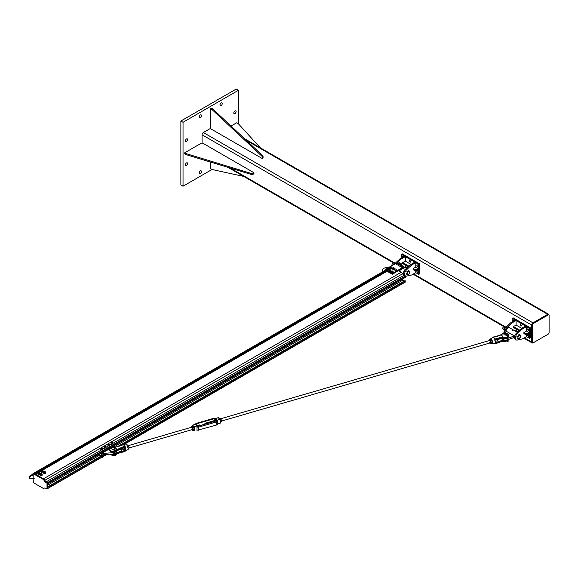 <?xml version="1.0" encoding="UTF-8"?>
<svg xmlns="http://www.w3.org/2000/svg" width="578" height="578" viewBox="0 0 578 578"><rect width="100%" height="100%" fill="white"/><g stroke="black" fill="none" stroke-linecap="round" stroke-linejoin="round"><path stroke-width="0.87" d="M185.365 140.909A1.604 0.925 -60 0 1 186.065 139.291A1.604 0.925 -60 0 1 187.301 138.864A1.604 0.925 -60 0 1 187.301 140.721A1.604 0.925 -60 0 1 185.697 141.646A1.604 0.925 -60 0 1 185.365 140.909M233.808 112.941A1.604 0.925 -60 0 1 234.509 111.323A1.604 0.925 -60 0 1 235.752 110.889A1.604 0.925 -60 0 1 235.752 112.746A1.604 0.925 -60 0 1 234.141 113.671A1.604 0.925 -60 0 1 233.808 112.941M185.365 164.889A1.604 0.925 -60 0 1 186.065 163.271A1.604 0.925 -60 0 1 187.301 162.837A1.604 0.925 -60 0 1 187.301 164.694A1.604 0.925 -60 0 1 185.697 165.619A1.604 0.925 -60 0 1 185.365 164.889M199.2 172.88A1.604 0.925 -60 0 1 199.901 171.261A1.604 0.925 -60 0 1 201.144 170.835A1.604 0.925 -60 0 1 201.144 172.685A1.604 0.925 -60 0 1 199.533 173.617A1.604 0.925 -60 0 1 199.2 172.88M199.2 116.937A1.604 0.925 -60 0 1 199.901 115.318A1.604 0.925 -60 0 1 201.144 114.885A1.604 0.925 -60 0 1 201.144 116.742A1.604 0.925 -60 0 1 199.533 117.666A1.604 0.925 -60 0 1 199.2 116.937M219.965 104.943A1.604 0.925 -60 0 1 220.666 103.332A1.604 0.925 -60 0 1 221.909 102.898A1.604 0.925 -60 0 1 221.909 104.755A1.604 0.925 -60 0 1 220.297 105.68A1.604 0.925 -60 0 1 219.965 104.943M183.038 186.21L180.871 184.96L180.871 121.026L183.038 122.276L183.038 186.21L212.003 169.484L243.735 176.434M180.871 121.026L236.243 89.055L238.403 90.305L183.038 122.276M260.281 147.78L238.403 123.786L238.403 90.305M548.992 315.075A1.835 1.062 120 0 0 548.609 314.251A1.835 1.062 120 0 0 547.691 314.338L532.988 322.835A1.835 1.062 120 0 0 531.688 325.082L531.688 342.06A1.835 1.062 120 0 0 532.071 342.906A1.835 1.062 120 0 0 532.974 342.819M202.069 143.142L202.069 134.775A1.835 1.062 -60 0 1 203.362 132.528L210.609 128.345M533.422 342.689L548.125 334.192A1.38 0.795 120 0 0 549.1 332.509L549.1 315.523A1.38 0.795 120 0 0 548.818 314.894A1.38 0.795 120 0 0 548.125 314.967L533.422 323.456A1.38 0.795 120 0 0 532.446 325.139L532.446 342.125A1.38 0.795 120 0 0 532.728 342.754A1.38 0.795 120 0 0 533.422 342.689M532.548 342.566A1.38 0.795 -60 0 1 532.302 342.508A1.38 0.795 -60 0 1 532.013 341.873L532.013 324.894A1.38 0.795 -60 0 1 532.988 323.203L547.691 314.714A1.38 0.795 -60 0 1 548.385 314.649A1.38 0.795 -60 0 1 548.565 314.829M253.973 172.735L253.973 173.732L252.246 174.729L186.492 154.752L184.765 153.755L184.765 152.751L186.492 153.755L252.246 173.732L253.973 172.735L202.712 143.142L201.419 143.142L184.765 152.751M252.246 174.729L252.246 173.732M186.492 154.752L186.492 153.755M210.284 127.781L210.934 128.901L262.195 158.502L262.195 156.501L212.018 109.545L210.284 108.548L210.284 127.781M262.195 158.502L263.055 157.996L263.055 156.002L262.195 156.501M212.018 109.545L212.877 109.047L263.055 156.002M210.284 108.548L211.151 108.05L212.877 109.047M210.284 161.984L210.284 168.487L212.018 169.491M238.403 123.786L236.669 122.782L231.034 126.04M405.322 259.551L405.373 261.14M415.755 265.577L415.813 267.166M417.46 266.314A0.838 0.484 60 0 1 417.46 264.934A0.838 0.484 60 0 1 417.46 266.314M417.46 272.303A0.838 0.484 60 0 1 417.46 270.93A0.838 0.484 60 0 1 417.46 272.303M410.105 262.065A0.838 0.484 60 0 1 410.105 260.692A0.838 0.484 60 0 1 410.105 262.065M402.317 257.355A0.838 0.484 60 0 1 403.162 256.863M401.457 257.853L401.457 254.385L418.761 264.377L419.621 263.871L419.621 273.864L418.761 274.362L415.755 272.628L415.755 270.367M406.059 267.029L405.322 266.61L405.322 265.107M419.621 263.871L402.317 253.886L401.457 254.385M418.761 264.377L418.761 274.362M408.306 266.834L402.729 263.611L402.729 262.607L408.964 266.212M411.001 264.392L405.322 261.111L402.729 262.607M405.373 259.58L405.322 256.618L401.211 258.987L400.344 258.489L395.179 263.33A4.133 2.384 120 0 0 394.839 263.705M395.554 263.546L395.179 263.33M401.211 258.987L396.573 263.33M404.484 267.087L405.322 266.61M405.322 256.618L404.455 256.119L400.344 258.489M415.813 265.605L415.755 262.643L411.644 265.013L410.785 264.514L405.611 269.355A4.133 2.384 120 0 0 404.607 275.46L405.474 275.959A4.133 2.384 120 0 0 406.298 276.154L411.644 275.005L415.755 272.628M411.644 265.013L406.479 269.854L405.611 269.355M406.479 269.854A4.133 2.384 120 0 0 405.474 275.959M415.755 262.643L414.888 262.145L410.785 264.514M418.761 268.871L418.761 269.868L417.894 270.367L414.433 270.367L413.162 269.637L413.162 268.633L414.433 269.37L417.894 269.37L418.761 268.871L415.755 267.137L413.162 268.633M417.894 269.37L417.894 270.367M414.433 269.37L414.433 270.367M516.06 323.485L516.118 325.082M526.493 329.511L526.551 331.1M528.198 330.248A0.838 0.484 60 0 1 528.198 328.875A0.838 0.484 60 0 1 528.198 330.248M528.198 336.237A0.838 0.484 60 0 1 528.198 334.864A0.838 0.484 60 0 1 528.198 336.237M520.843 325.999A0.838 0.484 60 0 1 520.843 324.626A0.838 0.484 60 0 1 520.843 325.999M513.062 321.289A0.838 0.484 60 0 1 513.9 320.797M512.195 321.787L512.195 318.319L529.499 328.311L530.366 327.813L530.366 337.798L529.499 338.296L526.493 336.569L526.493 334.301M518.054 331.693L516.06 330.544L516.06 329.041M530.366 327.813L513.062 317.821L512.195 318.319M529.499 328.311L529.499 338.296M519.044 330.768L513.466 327.545L513.466 326.548L519.709 330.146M521.739 328.326L516.06 325.046L513.466 326.548M516.118 323.514L516.06 320.552L511.949 322.921L511.089 322.423L505.916 327.264A4.133 2.384 120 0 0 504.464 332.964M511.949 322.921L506.783 327.762L505.916 327.264M506.783 327.762A4.133 2.384 120 0 0 504.955 332.473M515.229 331.021L516.06 330.544M516.06 320.552L515.193 320.053L511.089 322.423M526.551 329.539L526.493 326.577L522.389 328.947L521.522 328.449L516.349 333.289A4.133 2.384 120 0 0 515.345 339.394L516.212 339.893A4.133 2.384 120 0 0 517.035 340.088L522.389 338.939L526.493 336.569M522.389 328.947L517.216 333.788L516.349 333.289M517.216 333.788A4.133 2.384 120 0 0 516.212 339.893M526.493 326.577L525.633 326.079L521.522 328.449M529.499 332.805L529.499 333.802L528.632 334.301L525.171 334.301L523.899 333.571L523.899 332.574L525.171 333.304L528.632 333.304L529.499 332.805L526.493 331.071L523.899 332.574M528.632 333.304L528.632 334.301M525.171 333.304L525.171 334.301M403.762 273.329A3.056 1.763 -60 0 1 403.661 272.643A3.056 1.763 -60 0 1 406.348 268.669M398.899 270.894L403.769 268.019L406.775 267.39A4.436 2.558 -60 0 1 407.692 267.404M407.728 267.368L407.389 267.173A4.436 2.558 120 0 0 406.124 267.014L403.119 267.643L403.769 268.019M403.119 267.643L402.36 268.084M397.96 265.172A3.056 1.763 -60 0 1 400.106 264.558A3.056 1.763 -60 0 1 400.72 266.328M400.07 265.952A3.056 1.763 120 0 0 399.745 264.435M395.916 263.987L399.514 263.214A4.436 2.558 -60 0 1 400.792 263.366L400.149 262.99A4.436 2.558 120 0 0 398.871 262.838L395.114 263.9M394.796 263.713L386.14 269.081M400.792 263.366A4.436 2.558 -60 0 1 401.71 265.49M385.815 268.893L385.815 269.269M390.179 266.754L395.439 263.713L402.36 267.708L392.303 273.517L385.382 269.521L386.863 268.669M385.382 269.521L385.382 270.266L392.303 274.261L402.36 268.459L402.36 267.708M392.303 274.261L392.303 273.517M387.585 268.25L389.456 267.166A0.918 0.527 -0 0 0 389.76 267.672A0.918 0.527 -0 0 0 390.656 267.773L389.355 267.535L390.056 266.769A0.918 0.527 -0 0 0 389.456 267.173M383.474 271.313A3.974 2.298 180 0 1 382.708 269.955L382.708 270.706A3.974 2.298 -0 0 0 383.004 271.581M382.708 269.955A3.974 2.298 180 0 1 387.795 267.751M401.681 266.292L402.367 266.581L401.826 266.104M402.295 266.133L401.804 266.35L401.883 265.952M402.324 265.743L401.883 265.714M402.295 265.981L401.797 265.801M392.426 265.035A1.221 0.708 -60 0 1 392.274 264.984A1.221 0.708 -60 0 1 392.021 264.421A1.221 0.708 -60 0 1 392.888 262.925A1.221 0.708 -60 0 1 393.343 262.809A1.221 0.708 -60 0 1 393.495 262.867L394.268 263.308M392.823 262.968A1.04 0.6 120 0 0 392.758 262.997A1.04 0.6 120 0 0 392.021 264.276A1.04 0.6 120 0 0 392.021 264.341M409.665 271.581L409.621 273.105A1.835 1.062 120 0 0 409.665 271.581A1.835 1.062 120 0 0 408.567 271.429L409.195 270.959L409.665 271.581M409.108 274.001L408.48 274.471A1.835 1.062 120 0 0 409.621 273.105L409.108 274.001M407.613 274.81L407.374 274.319A1.835 1.062 120 0 0 408.48 274.471L407.613 274.81L406.731 274.304M407.418 272.794L407.7 271.761L408.567 271.429A1.835 1.062 120 0 0 407.418 272.794A1.835 1.062 120 0 0 407.374 274.319L406.905 273.69L407.418 272.794M406.818 271.255L407.7 271.761M406.031 273.184L406.905 273.69M408.321 270.446L409.195 270.959M517.418 332.292L509.601 327.777A3.056 1.763 120 0 0 507.195 328.651A3.056 1.763 120 0 0 505.916 331.794M502.925 338.303A3.974 2.298 -0 0 0 507.47 338.527L514.341 335.919L506.559 331.425L504.11 333.318M513.047 336.671L513.047 337.913L507.47 339.777A3.974 2.298 180 0 1 501.632 338.376M514.341 335.919L514.341 337.169L513.047 337.913M512.267 330.363L512.932 330.623L513.004 330.211L512.267 330.363L512.52 330.081M513.004 330.211L512.419 330.406L512.411 329.987M512.859 329.742L512.448 329.763M512.859 329.987L512.397 330.11M503.756 329.344L503.012 328.918A1.221 0.708 -60 0 1 502.759 328.355A1.221 0.708 -60 0 1 502.831 327.921A1.221 0.708 -60 0 1 503.626 326.859A1.221 0.708 -60 0 1 504.24 326.801L505.013 327.242M503.561 326.902A1.04 0.6 120 0 0 503.496 326.931A1.04 0.6 120 0 0 502.759 328.21A1.04 0.6 120 0 0 502.766 328.282M520.041 337.631L518.748 338.556A1.835 1.062 120 0 0 520.041 337.631A1.835 1.062 120 0 0 520.547 335.963L520.041 337.631M517.946 338.549L517.975 337.805A1.835 1.062 120 0 0 518.748 338.556L517.064 338.043M517.765 336.931L518.48 336.136A1.835 1.062 120 0 0 517.975 337.805L517.765 336.931L516.891 336.425M519.774 335.211L520.345 335.088L520.547 335.963A1.835 1.062 120 0 0 519.774 335.211A1.835 1.062 120 0 0 518.48 336.136L518.965 335.204L519.774 335.211M519.463 334.583L520.345 335.088M518.09 334.698L518.965 335.204M35.554 474.206L43.502 478.786A2.449 1.416 60 0 1 44.853 480.311A2.449 1.416 -120 0 0 46.204 481.842L47.497 482.594L47.663 483.93L110.058 447.907M111.019 447.35L405.402 277.397L405.243 276.053L403.943 275.301A2.449 1.416 60 0 1 402.591 273.77A2.449 1.416 -120 0 0 401.24 272.245L398.524 270.677M404.318 281.016L402.808 280.142L402.808 278.892M405.402 281.948L123.389 444.699L123.793 444.988L123.519 444.713L405.359 282.057L404.968 280.641L116.937 446.939M402.808 280.142L114.697 446.483M99.77 455.096L47.663 485.18M103.693 454.583L47.663 486.929M405.402 280.894L118.967 446.267M104.661 454.518L47.663 487.427L47.541 488.605M33.791 473.317L34.629 473.693M385.598 272.115L385.598 271.516M386.386 271.66L385.858 271.349M395.482 263.041L394.391 263.243L393.242 264.608M394.275 264.009L393.755 263.713M506.191 327.004L505.028 327.235L503.929 328.672L503.705 329.706L504.507 330.703M504.283 330.045L503.705 329.706M505.15 328.21L504.392 327.777M386.718 269.521A1.069 0.614 -0 0 0 386.696 269.644A1.069 0.614 -0 0 0 387.318 270.208A1.069 0.614 -0 0 0 388.459 270.107L388.279 269.796M388.517 270.078A1.069 0.614 -0 0 0 388.828 269.644A1.069 0.614 -0 0 0 388.806 269.521M388.423 269.883A1.069 0.614 180 0 1 387.296 269.948A1.069 0.614 180 0 1 386.696 269.391A1.069 0.614 180 0 1 386.783 269.146M388.734 269.138A1.069 0.614 180 0 1 388.828 269.391A1.069 0.614 180 0 1 388.481 269.854M389.312 268.019A1.069 0.614 -0 0 0 389.29 268.149A1.069 0.614 -0 0 0 389.912 268.705A1.069 0.614 -0 0 0 391.053 268.611L390.88 268.3M391.111 268.582A1.069 0.614 -0 0 0 391.429 268.149A1.069 0.614 -0 0 0 391.407 268.019M391.01 268.387A1.069 0.614 180 0 1 389.89 268.452A1.069 0.614 180 0 1 389.29 267.896A1.069 0.614 180 0 1 389.355 267.679M391.349 267.672A1.069 0.614 180 0 1 391.429 267.896A1.069 0.614 180 0 1 391.068 268.358M388.12 269.261L387.209 269.189A0.918 0.527 -0 0 0 388.12 269.261A0.918 0.527 -0 0 0 388.676 268.835L388.12 269.261M386.783 269.073L386.855 268.705A0.918 0.527 -0 0 0 387.209 269.189L386.783 269.073L386.783 269.579L387.628 269.948L387.628 269.442M386.92 268.467L387.405 268.279A0.918 0.527 -0 0 0 386.855 268.705L386.92 268.467M388.315 268.351L388.676 268.835A0.918 0.527 -0 0 0 388.315 268.351A0.918 0.527 -0 0 0 387.405 268.279L388.315 268.351M388.604 269.204L388.741 268.597M388.604 269.716L387.628 269.948M391.263 267.368L390.656 267.773A0.918 0.527 -0 0 0 391.263 267.368A0.918 0.527 -0 0 0 390.959 266.87L391.263 267.368M390.562 266.74L390.959 266.87A0.918 0.527 -0 0 0 390.056 266.769L390.562 266.74M391.161 267.737L391.357 267.137M391.161 268.25L390.157 268.445L390.157 267.939M390.157 268.445L389.355 267.535M393.604 268.784L392.722 268.633A0.918 0.527 -0 0 0 393.604 268.784A0.918 0.527 -0 0 0 394.268 268.416L393.604 268.784M392.354 268.481L392.505 268.12A0.918 0.527 -0 0 0 392.722 268.633L392.354 268.481L392.354 268.987L393.091 269.435L393.091 268.922M392.657 267.896L393.17 267.759A0.918 0.527 -0 0 0 392.505 268.12L392.657 267.896M394.051 267.903L394.268 268.416A0.918 0.527 -0 0 0 394.051 267.903A0.918 0.527 -0 0 0 393.17 267.759L394.051 267.903M394.117 268.777L394.413 268.192M394.117 269.29L393.091 269.435M389.948 270.8L389.139 270.547A0.918 0.527 -0 0 0 389.948 270.8A0.918 0.527 -0 0 0 390.728 270.526L389.948 270.8M388.864 270.352L389.117 270.013A0.918 0.527 -0 0 0 389.139 270.547L388.864 270.858L389.42 271.378L389.42 270.872M389.377 269.81L389.904 269.738A0.918 0.527 -0 0 0 389.117 270.013L389.377 269.81M390.706 269.991L390.728 270.526A0.918 0.527 -0 0 0 390.706 269.991A0.918 0.527 -0 0 0 389.904 269.738L390.706 269.991M390.475 270.858L390.988 270.323M390.475 271.364L389.42 271.378M391.963 272.043L391.241 271.718A0.918 0.527 -0 0 0 391.963 272.043A0.918 0.527 -0 0 0 392.816 271.841L391.963 272.043M391.039 271.501L391.364 271.19A0.918 0.527 -0 0 0 391.241 271.718L391.436 272.065M391.689 271.017L392.216 270.995A0.918 0.527 -0 0 0 391.364 271.19L391.689 271.017M392.939 271.32L392.816 271.841A0.918 0.527 -0 0 0 392.939 271.32A0.918 0.527 -0 0 0 392.216 270.995L392.939 271.32M392.491 272.151L392.491 272.657L393.141 271.667M392.491 272.657L391.436 272.578M395.46 270.049L394.716 269.738A0.918 0.527 -0 0 0 395.46 270.049A0.918 0.527 -0 0 0 396.298 269.825L395.46 270.049M394.492 269.529L394.803 269.211A0.918 0.527 -0 0 0 394.716 269.738L394.933 270.085M395.106 269.03L395.634 268.994A0.918 0.527 -0 0 0 394.803 269.211L395.106 269.03M396.385 269.297L396.298 269.825A0.918 0.527 -0 0 0 396.385 269.297A0.918 0.527 -0 0 0 395.634 268.994L396.385 269.297M395.988 270.143L395.988 270.649L396.602 269.644M395.988 270.649L394.933 270.591M111.959 450.074A1.532 0.881 180 0 1 113.758 450.074M115.788 451.743A3.367 1.944 180 0 1 113.23 452.719L103.448 453.347L102.581 452.849L102.581 454.098L103.448 454.597L113.23 453.968A3.367 1.944 0 0 0 116.221 452.039L116.221 451.454M112.074 447.372L113.83 446.353L114.87 447.278M103.448 453.347L103.448 454.597M102.581 452.849L109.834 448.665M114.697 446.859L114.697 445.233M108.635 449.352L108.635 448.73M99.77 453.846L99.77 455.283L101.121 456.064M107.775 449.85L107.775 449.229M101.714 455.724L101.714 452.726M102.4 456.967L102.234 457.559L101.396 457.545L102.19 457.581M101.844 449.431L101.085 449.185A0.867 0.499 -0 0 0 101.844 449.431A0.867 0.499 -0 0 0 102.581 449.171L101.844 449.431M100.825 449.005L101.063 448.687A0.867 0.499 -0 0 0 101.085 449.185L100.825 449.503M101.309 448.499L101.807 448.427A0.867 0.499 -0 0 0 101.063 448.687L101.309 448.499M102.566 448.673L102.581 449.171A0.867 0.499 -0 0 0 102.566 448.673A0.867 0.499 -0 0 0 101.807 448.427L102.566 448.673M102.342 449.489L102.826 448.983M102.342 449.987L101.338 450.002L101.338 449.496M105.861 454.965L105.695 455.558L104.856 455.551M104.914 455.58L105.651 455.58M105.341 447.43L104.56 447.206A0.867 0.499 -0 0 0 105.341 447.43A0.867 0.499 -0 0 0 106.063 447.155L105.341 447.43M104.286 447.032L104.51 446.707A0.867 0.499 -0 0 0 104.56 447.206L104.286 447.531L104.842 448.015L104.842 447.517M104.734 446.512L105.232 446.433A0.867 0.499 -0 0 0 104.51 446.707L104.734 446.512M106.012 446.657L106.063 447.155A0.867 0.499 -0 0 0 106.012 446.657A0.867 0.499 -0 0 0 105.232 446.433L106.012 446.657M105.839 447.48L106.287 446.96M105.839 447.979L104.842 448.015M107.978 444.699L108.715 444.431A0.867 0.499 -0 0 0 107.978 444.699A0.867 0.499 -0 0 0 108.014 445.197L107.978 444.699M109.22 444.489L109.48 444.67A0.867 0.499 -0 0 0 108.715 444.431L109.22 444.489M109.748 444.981L109.509 445.168A0.867 0.499 -0 0 0 109.48 444.67L109.748 445.479L109.278 445.985L108.274 446.006L108.014 445.197A0.867 0.499 -0 0 0 108.772 445.436L108.274 445.508M109.278 445.486L108.772 445.436A0.867 0.499 -0 0 0 109.509 445.168L109.278 445.985M106.287 447.155L108.274 446.006L107.746 445.017M111.98 443.42L111.366 443.066A0.867 0.499 -0 0 0 111.98 443.42A0.867 0.499 -0 0 0 112.818 443.29L111.98 443.42M111.243 442.849L111.597 442.582A0.867 0.499 -0 0 0 111.366 443.066L111.243 443.348M111.951 442.445L112.428 442.452A0.867 0.499 -0 0 0 111.597 442.582L111.951 442.445M113.042 442.806L112.818 443.29A0.867 0.499 -0 0 0 113.042 442.806A0.867 0.499 -0 0 0 112.428 442.452L113.042 442.806M112.464 443.557L112.464 444.056L113.172 443.153M112.464 444.056L111.496 443.911L111.496 443.405M33.134 478.678L33.199 473.657L42.851 479.155A2.449 1.416 60 0 1 44.203 480.686A2.449 1.416 -120 0 0 45.554 482.218L47.013 483.309L47.013 488.8L47.598 488.569L47.663 482.933L46.197 481.842A2.449 1.416 60 0 1 44.853 480.311A2.449 1.416 -120 0 0 43.502 478.779L33.784 473.425M47.663 488.432L46.796 488.93L45.554 488.208A2.449 1.416 -120 0 0 44.325 488.085A2.449 1.416 -120 0 0 44.203 488.179A2.449 1.416 60 0 1 44.073 488.273A2.449 1.416 60 0 1 42.851 488.15L33.351 482.666L33.134 478.989M40.157 475.535L40.424 474.328L40.149 474.935L41.905 475.188L41.905 475.802L42.187 474.617L40.901 475.362L40.894 475.961L40.901 475.362L40.149 474.935L40.142 475.521L40.417 474.336M41.435 474.177L42.187 475.21L41.435 474.177M41.616 474.82A0.636 0.368 0 0 0 41.717 474.379L40.735 474.813L40.612 474.408A0.636 0.368 0 0 0 41.616 474.82M40.843 473.245L41.45 473.216L40.612 473.505L41.558 473.729L41.493 473.245M43.877 472.349L43.603 472.927L43.885 472.334L43.603 472.927L44.347 473.36L45.366 473.209L44.354 473.346L44.354 473.96L43.61 472.934M45.64 472.609L45.554 473.476M45.474 473.649L45.648 472.616L44.896 472.175L45.64 472.602L45.373 473.801M44.073 472.385A0.636 0.368 0 0 0 45.077 472.826A0.636 0.368 0 0 0 45.178 472.385M44.073 472.414L44.195 472.818L45.178 472.414M44.296 471.251L44.911 471.215L44.073 471.504L45.019 471.727L44.954 471.251M38.249 473.093L37.982 474.271M39.391 474.668L40.026 473.368L39.275 472.927L40.019 473.353L39.933 474.22M39.087 474.711L37.989 473.664L39.745 473.96L39.391 474.661M40.026 473.967L40.019 473.353L39.745 473.938L38.733 474.09L38.733 474.711M38.451 473.129A0.636 0.368 0 0 0 39.456 473.577A0.636 0.368 0 0 0 39.557 473.129M38.451 473.158L38.567 473.563L39.557 473.158M38.675 471.995L39.282 471.966L38.451 472.255L39.391 472.479L39.333 471.995M41.703 472.486L41.45 471.67L43.206 471.959L43.206 472.558L43.487 471.373L42.736 470.925L43.487 471.373L42.18 472.11L41.45 471.67L41.912 471.012L41.443 471.677L41.724 471.084M42.194 472.717L42.201 472.11L42.194 472.717M41.912 471.135A0.636 0.368 0 0 0 42.916 471.576A0.636 0.368 0 0 0 43.018 471.135M41.912 471.164L42.028 471.569L43.018 471.164M42.136 470.001L42.851 470.478L42.786 470.001M113.7 449.655L113.938 449.294L113.7 449.655L114.704 450.211L113.7 449.633L113.938 449.294M111.771 449.041A1.532 0.881 180 0 1 111.323 448.42A1.532 0.881 180 0 1 112.855 447.531A1.532 0.881 180 0 1 114.386 448.42A1.532 0.881 180 0 1 113.44 449.236A1.532 0.881 180 0 1 111.771 449.041M506.559 335.045L506.559 335.543L506.559 335.045L507.629 335.652M506.559 333.549A1.532 0.881 -0 0 0 504.89 333.354A1.532 0.881 -0 0 0 503.944 334.171A1.532 0.881 -0 0 0 505.475 335.052A1.532 0.881 -0 0 0 507.007 334.171A1.532 0.881 -0 0 0 506.559 333.549M507.679 340.68L508.105 340.861L507.542 340.76M504.117 333.766L502.585 333.253L503.676 333.889M503.763 333.557L503.965 334.026L502.52 333.564M506.321 335.435L507.484 336.259M502.585 333.253L503.828 333.542L503.38 332.964L503.489 333.455M503.38 332.964L503.98 333.578M503.922 333.499L503.424 332.95M507.549 335.637L506.342 335.291M507.477 335.652L508.105 335.869L507.477 335.652M111.496 448.008L109.965 447.502L111.063 448.138M111.142 447.805L111.344 448.275L109.907 447.813M113.7 449.684L114.863 450.508M109.965 447.502L111.207 447.791L110.759 447.206L110.868 447.704M110.759 447.206L111.359 447.827M111.301 447.74L110.803 447.199M113.917 449.301L115.008 449.901M114.935 449.886L113.722 449.54M114.856 449.894L115.484 450.118L114.856 449.894M501.314 334.864A8.078 4.66 180 0 0 501.914 334.359L502.08 334.257A8.265 4.776 -0 0 1 501.328 334.872L501.213 334.944A2.449 1.3 116.2 0 0 501.328 334.872L501.205 334.958A2.449 1.785 138.9 0 0 501.379 334.908L503.228 337.27A2.449 1.785 138.9 0 0 503.395 337.227L501.379 334.908M495.086 343.216A3.006 1.105 -106.2 0 0 494.92 339.741L495.028 338.968L503.243 337.27A2.449 1.994 173.1 0 0 503.424 337.27L503.395 337.227M503.243 337.27L503.424 337.27A8.265 4.776 -0 0 1 504.724 337.285L504.702 337.552A3.67 2.117 -0 0 0 508.741 335.442A3.67 2.117 -0 0 0 507.592 333.911M497.766 339.626L500.216 338.6L500.266 337.827L503.337 337.545A8.078 4.66 180 0 1 504.702 337.552L504.702 338.238A8.078 4.66 -0 0 0 503.445 338.224L495.274 339.64A0.549 0.405 -41.1 0 0 494.999 339.777M491.524 343.484A2.579 0.946 -106.2 0 0 492.051 343.751A2.579 0.946 -106.2 0 0 492.521 341.923A2.579 0.946 -106.2 0 0 491.408 339.156A2.579 0.946 -106.2 0 0 490.621 338.816L492.882 337.566A3.143 1.156 73.8 0 1 492.897 337.559L493.171 337.501A3.15 1.156 73.8 0 1 493.265 337.523L493.901 337.798L493.475 337.017L501.205 334.958M503.445 340.536L503.445 340.536A8.078 4.66 180 0 1 504.702 340.55L504.702 341.237A8.078 4.66 -0 0 0 503.337 341.222L500.266 341.945M502.166 339.062L503.228 340.283L500.165 340.984L500.266 341.916L503.243 341.28M495.23 343.05A0.744 0.542 138.9 0 0 495.375 343.007L503.257 340.55M494.92 339.741L494.804 339.748A3.143 1.156 73.8 0 1 494.804 343.542L494.92 343.476M500.187 337.566L495.028 338.968L493.901 337.798L494.754 339.011A3.316 1.221 -106.2 0 0 494.652 338.795L494.486 338.918A3.15 1.156 73.8 0 1 494.587 339.12M495.028 343.823L500.266 341.916L495.006 343.903L494.537 343.585L495.006 343.903L500.187 341.974L504.724 341.28A3.475 2.009 -0 0 0 507.592 340.666M498.713 335.869L493.352 337.263M494.941 339.785L494.999 339.156M494.746 340.24L494.999 339.756A0.744 0.542 138.9 0 1 495.375 339.575M494.703 338.448L494.147 338.007M124.436 449.316L125.433 451.021A3.143 1.156 -106.2 0 0 125.448 451.013A3.143 1.156 -106.2 0 0 125.44 447.235L125.238 447.314A3.006 1.105 73.8 0 1 125.238 450.934L124.956 451.505L117.211 453.578A8.078 4.66 -0 0 0 116.416 454.221L116.294 454.33M117.139 452.942L124.537 450.638L119.646 451.707L117.139 452.942A8.078 4.66 180 0 0 116.416 453.535L116.416 454.221A3.67 2.117 180 0 1 110.066 454.171M117.876 450.125L124.588 447.545A1.221 0.448 73.8 0 1 124.667 449.25A1.221 0.448 73.8 0 1 124.328 449.077A1.221 0.448 73.8 0 1 123.808 447.827M117.262 452.87L116.221 451.591M114.914 447.314A2.449 1.994 173.1 0 0 115.087 447.3L114.935 447.358A2.449 1.785 138.9 0 0 115.109 447.307L114.914 447.314A8.265 4.776 -0 0 1 113.613 447.3L113.628 447.343M114.935 447.358L116.951 449.677A2.449 1.785 138.9 0 0 117.124 449.619L115.087 447.3L123.302 444.735M116.951 449.677L117.002 449.713A2.449 1.3 116.2 0 0 117.117 449.626L124.956 446.657L125.238 447.48M116.25 450.327A8.265 4.776 -0 0 1 117.002 449.713L117.211 449.901A8.078 4.66 180 0 0 116.416 450.537L116.25 450.327A3.475 2.009 180 0 1 111.279 450.948A3.475 2.009 180 0 1 110.557 448.037A3.67 2.117 -0 0 0 109.596 449.453A3.67 2.117 -0 0 0 112.291 451.497A3.67 2.117 -0 0 0 116.416 450.537L116.416 451.223A3.67 2.117 180 0 1 112.291 452.184A3.67 2.117 180 0 1 109.596 450.139L110.477 448.015M116.294 451.331L116.416 451.223A8.078 4.66 -0 0 1 117.139 450.63L117.009 450.724M125.44 447.235L124.985 446.823L124.978 447.43A0.744 0.542 138.9 0 0 124.61 447.466L117.262 450.544M125.086 451.093L127.716 449.763A2.579 0.946 73.8 0 0 127.998 447.784A2.579 0.946 73.8 0 0 126.922 445.219A2.579 0.946 73.8 0 0 126.279 444.836L123.793 444.988L124.227 445.371L123.844 445.017A3.15 1.156 -106.2 0 0 123.808 445.009L124.978 446.823M124.429 445.602L125.086 447.032M125.238 450.768L124.978 451.317L125.433 451.021M119.646 451.707L119.675 452.74L125.065 451.223M125.166 446.621A3.15 1.156 -106.2 0 0 125.065 446.418L124.906 446.173M123.598 449.561L124.537 450.638A0.549 0.405 -41.1 0 0 125.065 450.038L124.978 450.717A0.744 0.542 138.9 0 1 124.61 450.898M118.143 446.613L123.324 444.677L124.378 445.609M125.159 451.136L124.913 451.591L119.711 452.69M495.324 341.396L497.622 340.724A1.221 0.448 -106.2 0 0 497.831 340.182A1.221 0.448 -106.2 0 0 497.622 339.163M204.901 424.194A1.221 0.448 73.8 0 1 205.082 423.306A1.221 0.448 73.8 0 1 205.71 423.956M200.002 425.618A1.221 0.448 -106.2 0 0 199.374 424.967L196.845 425.704M121.416 448.701A1.221 0.448 73.8 0 1 121.597 449.662A1.221 0.448 73.8 0 1 121.394 450.204A1.221 0.448 73.8 0 1 120.578 449.005M220.391 422.821A2.717 0.997 -106.2 0 0 220.095 419.44L219.915 419.339A2.962 1.091 73.8 0 1 219.994 423.32A2.962 1.091 73.8 0 1 219.915 423.334L217.711 423.977M220.001 419.332L218.412 417.619L219.915 419.339L217.025 420.184L217.725 421.022L217.725 423.898L216.577 425.003L198.731 429.924A1.907 1.105 180 0 1 196.975 429.909L197.019 426.008L194.129 426.846L192.626 425.126A2.962 1.091 -106.2 0 0 192.553 425.141A2.962 1.091 -106.2 0 0 192.149 425.639M215.572 418.559L218.412 417.619A2.962 1.091 73.8 0 0 218.34 417.634L218.455 417.612M191.961 426.217A2.717 0.997 73.8 0 1 192.445 425.43L193.876 427.07A2.717 0.997 73.8 0 1 193.876 430.668L194.129 430.841A2.962 1.091 -106.2 0 0 194.208 430.827L194.28 430.798M192.445 425.43L196.166 423.558A1.199 0.694 -0 0 0 195.639 424.49L196.802 425.827A1.199 0.694 -0 0 0 198.413 426.13L216.374 420.907A1.199 0.694 -0 0 0 216.909 419.975L215.739 418.638A1.199 0.694 -0 0 0 214.127 418.335L214.236 418.66A0.954 0.549 180 0 1 215.522 418.905L216.909 419.975M193.876 427.07L194.129 426.846A2.962 1.091 -106.2 0 1 194.208 430.827L194.092 430.848M193.876 430.668L193.42 430.148M195.776 424.498A0.954 0.549 180 0 1 195.754 424.375A0.954 0.549 180 0 1 196.274 423.884L196.166 423.558A1.207 0.694 180 0 0 195.516 424.288L194.815 424.592M196.975 427.063A1.907 1.105 -0 0 0 198.731 427.077L216.692 421.846L216.692 424.693A1.907 1.105 180 0 0 217.725 423.869L217.025 424.18M128.518 445.811A1.835 0.672 73.8 0 1 128.533 445.84A1.835 0.672 73.8 0 1 128.981 447.061A1.835 0.672 73.8 0 1 129.075 447.712A1.835 0.672 73.8 0 1 129.075 447.74M128.092 449.149L128.952 448.528L128.981 447.061L128.28 445.465L127.687 444.93L126.929 445.147M127.673 446.346L128.641 446.072L128.28 445.465M128.15 448.391L129.075 447.712M193.42 426.925A1.835 0.672 73.8 0 1 193.435 426.954A1.835 0.672 73.8 0 1 193.883 428.154A1.835 0.672 73.8 0 1 193.984 428.825A1.835 0.672 73.8 0 1 193.984 428.862M192.293 429.57A1.221 0.448 -106.2 0 0 192.51 429.165A1.221 0.448 -106.2 0 0 192.012 427.453A1.221 0.448 -106.2 0 0 191.614 427.221M191.824 429.707A1.835 0.672 -106.2 0 0 191.947 429.873A1.835 0.672 -106.2 0 0 192.669 429.981A1.835 0.672 -106.2 0 0 192.691 428.5A1.835 0.672 -106.2 0 0 191.983 426.918A1.835 0.672 -106.2 0 0 191.26 426.81A1.835 0.672 -106.2 0 0 191.137 427.359L191.621 426.318L192.575 427.445L193.038 429.49L192.546 430.4L191.593 429.273M192.546 430.4L193.868 429.635L193.883 428.154L192.582 426.037L191.621 426.318M192.575 427.445L193.536 427.164L193.175 426.564M193.038 429.49L193.984 428.825M220.854 418.971L220.854 418.971A1.835 0.672 73.8 0 1 220.912 419.079A1.835 0.672 73.8 0 1 221.396 420.842L220.854 418.971M220.912 419.079L220.355 418.262L219.315 418.486M220.63 422.005L221.331 421.796L221.396 420.842M218.896 418.645L219.409 418.588M220.355 418.262L219.394 418.544M221.23 419.96L220.377 420.206M491.524 340.16L491.553 340.204A1.835 0.672 73.8 0 1 491.553 340.204A1.835 0.672 73.8 0 1 492.001 341.432A1.835 0.672 73.8 0 1 492.095 342.075A1.835 0.672 73.8 0 1 492.095 342.111M490.411 342.826A1.221 0.448 -106.2 0 0 490.621 342.422A1.221 0.448 -106.2 0 0 490.122 340.702A1.221 0.448 -106.2 0 0 489.725 340.478M489.934 342.964A1.835 0.672 -106.2 0 0 490.05 343.108A1.835 0.672 -106.2 0 0 490.78 343.245A1.835 0.672 -106.2 0 0 490.809 341.786A1.835 0.672 -106.2 0 0 490.108 340.182A1.835 0.672 -106.2 0 0 489.378 340.052A1.835 0.672 -106.2 0 0 489.255 340.615L489.747 339.575L490.7 340.731L491.148 342.768L490.643 343.657L489.689 342.501M490.643 343.657L491.972 342.899L492.001 341.432L490.708 339.293L489.747 339.575M490.7 340.731L491.661 340.449L491.3 339.835M491.148 342.768L492.095 342.075M230.326 168.075L394.825 263.048M413.595 273.878L505.54 326.967M524.333 337.812L531.688 342.06M547.691 314.338L246.329 140.353M532.988 322.835L203.362 132.528M531.688 325.082L202.069 134.775M548.125 314.967L547.691 314.714M533.422 323.456L532.988 323.203M532.446 325.139L532.013 324.894M532.446 342.125L532.013 341.873M406.124 267.014L406.775 267.39M398.871 262.838L399.514 263.214M507.47 339.777L507.47 338.527M111.814 443.955L109.748 445.154M104.82 448.001L102.826 449.149M101.352 450.002L45.554 482.218M405.243 276.053L47.497 482.594M403.943 275.301L113.172 443.174M401.24 272.245L43.502 478.786M387.101 271.263L42.743 469.972M41.912 470.55L39.376 472.016L41.912 470.535M38.451 472.551L35.576 474.206L38.451 472.537M402.591 273.77L44.203 480.686M405.402 276.335L47.663 482.876M106.735 454.387L47.663 488.489L106.735 454.387M385.382 270.222L33.82 473.194L385.382 270.208M386.126 270.699L34.601 473.649M386.183 270.728L34.658 473.678M386.559 270.945L35.048 473.902M113.23 452.719L113.23 453.968M47.447 482.558L46.796 482.933M47.013 483.309L47.663 482.933M33.351 473.671L34.001 473.303M42.851 479.155L43.502 478.779M43.863 473.736L43.603 472.927M32.368 474.444L29.846 475.904C28.214 478.374 29.659 479.27 34.189 478.591L34.037 478.324C31.956 479.27 30.345 478.909 29.203 477.247L31.877 475.087M32.534 474.589L32.787 474.95M32.592 474.603L32.231 474.524M32.13 474.589L32.549 474.444L32.578 475.022M32.686 475.109L32.556 474.415L33.134 474.083L32.513 474.415M32.556 474.415L32.108 474.451M507.961 340.695L507.549 340.904M508.315 341.042L507.405 341.157L508.12 340.767M507.592 341.316L508.12 341.316M507.592 336.317L508.12 336.317M508.315 336.042L507.325 335.963M502.52 333.455L504.002 333.94M507.549 335.912L508.12 335.775M507.462 335.695L506.465 335.117M115.369 454.944L114.935 455.153M115.694 455.283L114.784 455.399L115.499 455.016M114.971 455.558L115.499 455.558M114.971 450.565L115.499 450.565M115.694 450.291L114.704 450.211M109.907 447.704L111.381 448.188M114.935 450.161L115.499 450.016M114.841 449.937L113.844 449.366M493.959 337.783L493.677 337.285M502.817 333.701L498.619 335.89M502.08 334.257A3.475 2.009 180 0 1 502.896 333.723M503.872 333.405A3.475 2.009 180 0 1 505.389 333.289M506.176 333.383A3.475 2.009 180 0 1 508.322 335.999L507.332 336.006M507.932 336.425A3.475 2.009 180 0 1 504.724 337.285M502.542 333.911A3.67 2.117 -0 0 0 502.036 334.25M503.843 333.369L508.741 335.442L508.741 336.129A3.67 2.117 180 0 1 504.702 338.238L504.724 338.289A3.475 2.009 -0 0 0 507.592 337.668M503.445 338.267A8.265 4.776 180 0 1 504.702 338.282M503.424 341.266A8.265 4.776 180 0 1 504.702 341.28M507.26 339.842A3.475 2.009 180 0 1 504.724 340.283A8.265 4.776 -0 0 0 503.438 340.269L502.723 339.445M500.165 340.984L495.317 342.747M490.238 339.43L490.621 338.816A2.579 0.946 -106.2 0 0 490.31 339.329M490.281 339.416A2.391 0.874 73.8 0 1 491.271 339.351A2.391 0.874 73.8 0 1 492.348 342.371A2.391 0.874 73.8 0 1 491.445 343.419M504.724 340.283L504.702 340.55A3.67 2.117 -0 0 0 508.221 339.524M508.712 339.365A3.67 2.117 180 0 1 504.702 341.237L504.71 341.316C507.094 341.323 508.43 340.594 508.741 339.127M494.869 339.987L503.228 338.274M495.368 339.618L500.165 338.571M110.022 454.178L116.388 454.301L119.675 452.74L117.276 453.542M110.738 454.676A3.475 2.009 -0 0 0 115.788 454.676M110.983 454.113A3.67 2.117 -0 0 0 116.416 453.535L116.25 453.325A3.475 2.009 180 0 1 111.648 454.07M116.221 451.83L116.994 452.719A8.265 4.776 -0 0 0 116.25 453.325M111.258 447.654A3.475 2.009 180 0 1 113.613 447.3M119.718 449.236L119.617 448.304L117.124 449.619M124.588 447.545L124.993 447.589A0.549 0.405 -41.1 0 0 124.61 447.495L119.697 449.323L116.388 451.302C113.209 452.935 110.947 452.545 109.596 450.139M128.02 449.258A2.391 0.874 -106.2 0 0 127.059 445.335A2.391 0.874 -106.2 0 0 126.813 445.103M123.634 444.959L124.183 445.385M124.653 446.129L119.617 448.304M111.229 447.618L118.071 446.664M110.738 451.678A3.475 2.009 -0 0 0 115.788 451.678M118.179 450.009L120.723 449.453M216.685 420.676L216.685 420.242A0.954 0.549 180 0 1 216.793 420.488A0.954 0.549 180 0 1 216.584 420.827M215.522 420.264L215.739 418.638M218.26 417.663A2.962 1.091 73.8 0 1 218.34 417.634L215.775 418.385M196.896 425.82L195.639 424.49M196.274 425.054L196.274 423.884L214.236 418.66L214.236 420.64M216.266 420.936L198.413 426.138A1.207 0.694 180 0 1 197.019 426.008M198.305 426.159L198.731 429.924L216.577 425.003M213.817 418.421L214.127 418.328A1.207 0.694 180 0 1 215.522 418.465M217.025 420.184A1.207 0.694 180 0 1 216.374 420.907L216.692 421.846A1.907 1.105 -0 0 0 217.725 421.022M532.071 342.906L523.798 338.123M504.088 326.743L413.053 274.189M393.343 262.809L228.057 167.382M548.609 314.251L244.602 138.727M548.818 314.894L548.385 314.649M532.728 342.754L532.302 342.508M400.106 264.558L401.941 265.62M402.404 265.887L404.831 267.289M402.389 265.808L401.811 265.772M513.986 337.371L514.492 337.668M512.924 329.8L512.354 329.792M405.359 282.057L123.562 444.749M106.887 454.38L47.613 488.598M387.087 271.255L42.823 470.015M33.199 473.657L33.849 473.281M46.948 488.945L47.598 488.569M44.073 488.273L44.535 488.005M41.717 474.719L41.717 473.505M40.612 474.719L40.612 473.505M45.648 473.216L45.648 472.616M45.178 472.717L45.178 471.504M44.073 472.717L44.073 471.504M39.557 473.469L39.557 472.255M38.451 473.469L38.451 472.255M43.018 471.475L43.018 470.254M41.912 471.475L41.912 470.254M32.021 475.687L32.823 474.885M31.812 475.911L32.671 474.617M33.134 474.986L32.549 474.993M32.527 474.979L32.195 474.263L33.156 473.707M114.386 454.192L114.386 453.766M503.944 338.296L503.944 338.665M507.007 338L507.007 338.665M507.751 340.637L508.322 341.092L507.332 340.998M502.549 333.629L503.958 334.07M503.546 332.979L504.218 333.665M506.581 335.03L508.322 335.991M115.333 454.908L115.701 455.341L114.711 455.247M109.928 447.878L111.337 448.318M114.711 450.248L115.701 450.24L113.967 449.279M110.925 447.228L111.597 447.914M500.216 338.592L504.71 338.318C507.094 338.325 508.43 337.595 508.741 336.129M497.752 339.582L500.028 338.636M494.898 343.426L494.855 343.527C495.476 343.253 495.498 341.981 494.927 339.734L494.898 339.575M491.401 343.433L494.717 343.585M126.279 444.836C126.82 443.066 129.118 450.985 127.716 449.763M118.302 449.944L120.708 449.417M489.747 340.471L220.724 418.754M216.468 419.989L205.082 423.306M490.433 342.819L221.403 421.102M191.636 427.214L128.395 445.616M194.36 428.97L193.991 429.078M192.315 429.57L129.089 447.964M124.667 449.25L121.394 450.204M217.711 423.985L219.994 423.32C220.789 422.843 220.825 421.528 220.095 419.382M220.081 419.361L218.614 417.677M195.111 424.397L192.553 425.141L191.925 426.232M193.384 430.162L193.926 430.783M195.754 424.375L196.99 425.863L198.348 426.102L216.793 420.488M196.751 430.083L198.615 430.234M195.964 423.457L213.932 418.226L215.789 418.378"/></g></svg>
